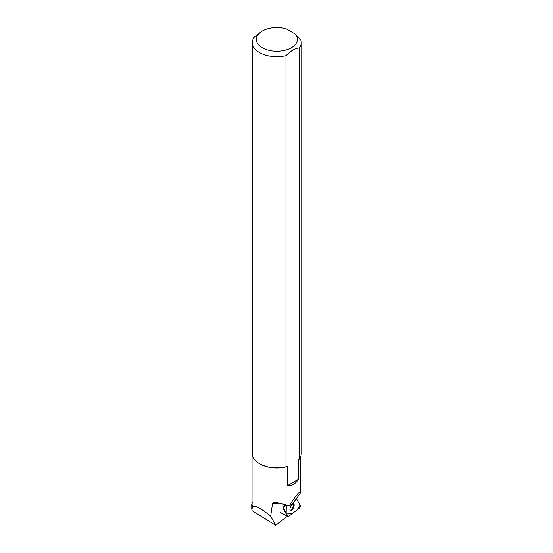 <?xml version="1.0" encoding="UTF-8"?>
<svg xmlns="http://www.w3.org/2000/svg" width="553" height="553" viewBox="0 0 553 553"><rect width="100%" height="100%" fill="white"/><g stroke="black" fill="none" stroke-linecap="round" stroke-linejoin="round"><path stroke-width="0.83" d="M283.82 508.781L288.002 516.44A1.555 0.608 116.8 0 0 288.12 516.557A1.555 0.608 116.8 0 0 288.631 516.412L299.221 508.145A1.555 0.608 116.8 0 0 300.092 506.873A1.555 0.608 116.8 0 0 300.231 505.636L296.387 498.599L300.037 505.283L296.975 509.894L292.357 513.502L286.15 513.053L286.281 505.138L284.83 506.272A1.555 0.608 116.8 0 0 283.959 507.543A1.555 0.608 116.8 0 0 283.82 508.781L283.24 508.484L286.903 515.202M293.664 507.142A3.726 1.465 116.8 0 0 293.705 503.88A3.726 1.465 116.8 0 0 290.719 506.548A3.726 1.465 116.8 0 0 290.339 510.537A3.726 1.465 116.8 0 0 293.664 507.142M252.97 501.682L251.753 503.997L253.053 506.776L251.746 508.967L252.078 510.633L275.705 525.35L287.463 516.163M252.97 456.833L252.97 504.35A23.834 13.756 0 0 0 253.364 506.838L253.053 506.776M275.705 525.35L270.631 516.26C261.293 508.449 255.534 505.311 253.364 506.838M285.542 504.972L284.249 505.981A1.555 0.608 116.8 0 0 283.378 507.246A1.555 0.608 116.8 0 0 283.24 508.484M270.631 516.26L272.47 503.873L279.237 503.258M289.309 505.753C296.581 494.465 300.355 490.138 300.632 492.778L293.263 502.836L291.88 504.364L289.309 505.753L275.242 502.076L273.541 502.359L272.47 503.873M295.012 33.885L286.302 28.86A20.537 11.855 0 0 0 262.281 30.989A20.537 11.855 0 0 0 260.885 46.86A20.537 11.855 0 0 0 288.099 49.272A20.537 11.855 0 0 0 295.012 33.885L300.998 40.542A24.45 14.115 180 0 1 301.254 42.567A24.45 14.115 180 0 1 299.47 47.855L299.47 458.969L298.254 460.179L298.254 479.396L287.187 485.783C292.115 485.797 295.8 483.668 298.254 479.396M287.187 485.783L287.187 466.566A23.834 13.756 180 0 1 259.951 463.912L259.516 463.656A24.45 14.115 0 0 0 285.97 466.76L285.97 55.653A24.45 14.115 180 0 1 252.355 42.567A24.45 14.115 180 0 1 254.138 37.272L262.281 30.989M299.47 458.969A24.45 14.115 0 0 0 301.254 453.674L301.254 42.567M252.355 42.567L252.355 453.674A24.45 14.115 0 0 0 259.516 463.656M285.97 55.653C290.456 50.98 294.956 48.381 299.47 47.855M287.187 466.566L285.97 466.76M290.09 510.301A3.726 1.465 116.8 0 0 293.076 506.845A3.726 1.465 116.8 0 0 293.373 503.818M280.35 512.569L288.002 516.44M284.249 505.981L284.83 506.272M252.044 507.972L252.044 504.737M287.415 516.205L288.12 516.557M300.632 492.778L300.632 456.833M251.746 508.967L251.746 503.997"/></g></svg>
